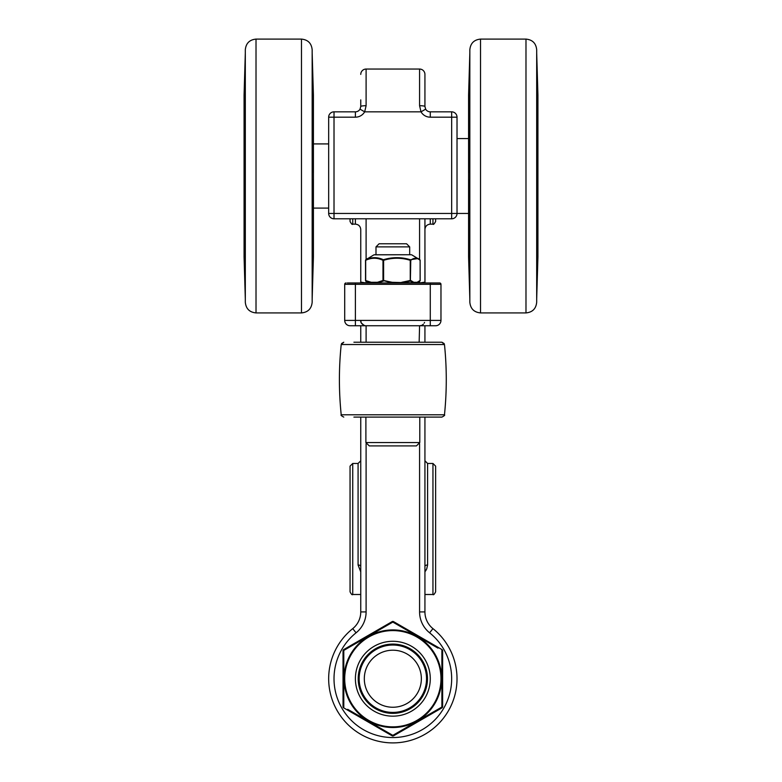 <?xml version="1.0" encoding="UTF-8"?>
<svg xmlns="http://www.w3.org/2000/svg" width="782" height="782" viewBox="0 0 782 782"><rect width="100%" height="100%" fill="white"/><g stroke="black" fill="none" stroke-linecap="round" stroke-linejoin="round"><path stroke-width="1.17" d="M350.053 466.14L350.053 591.818L350.053 466.14L352.731 463.462L358.078 463.462L358.078 564.995A2.678 1.466 180 0 1 360.756 566.461M358.078 564.995L360.756 571.886M360.756 417.099L360.756 611.925A21.388 21.388 0 0 1 352.731 628.63A64.173 64.173 0 0 0 345.82 722.402A64.173 64.173 0 0 0 439.855 722.402A64.173 64.173 0 0 0 432.954 628.63A64.173 64.173 0 0 1 439.855 722.402A64.173 64.173 0 0 1 345.82 722.402A64.173 64.173 0 0 1 352.731 628.63A64.173 64.173 0 0 0 345.82 722.402A64.173 64.173 0 0 0 439.855 722.402A64.173 64.173 0 0 0 432.954 628.63A21.388 21.388 0 0 1 424.929 611.925L424.929 417.099M360.756 325.752L360.756 342.223L360.756 325.752M355.399 218.794L355.399 224.141C358.645 224.463 360.424 226.252 360.756 229.488L360.756 282.116A0.86 0.86 0 0 1 359.896 282.967M360.756 99.881L360.756 106.489A5.347 0.762 0 0 1 366.103 105.717L366.103 69.051L419.582 69.051A5.347 5.347 0 0 1 424.929 74.398L424.929 106.489A5.347 0.762 0 0 0 419.582 105.717L421.009 111.836L425.643 109.157L424.929 106.489M424.929 566.461A2.678 1.466 180 0 1 427.598 564.995L427.598 463.462L424.929 460.793M424.929 571.877L426.728 568.876L427.598 564.995M426.777 568.749L425.74 570.704M425.281 282.81A0.86 0.86 0 0 1 424.978 282.39L424.929 218.794L424.929 282.116A0.86 0.86 0 0 0 425.779 282.967M424.929 342.223L424.929 325.752M366.103 281.276L366.103 282.967L360.756 282.116M347.296 282.967L355.399 282.967L347.296 282.967M438.379 282.967L355.399 282.967L355.399 284.306L440.97 284.306A1.339 1.339 0 0 0 439.631 282.967L430.276 282.967L439.631 282.967A1.339 1.339 0 0 1 440.97 284.306A1.339 1.339 0 0 0 439.631 282.967A1.339 1.339 0 0 1 440.97 284.306L440.97 320.405A5.347 5.347 0 0 1 435.623 325.752L434.909 325.752M424.929 282.116L419.582 282.967L419.582 281.276M355.399 325.752L435.623 325.752A5.347 5.347 0 0 0 440.97 320.405L344.706 320.405A5.347 5.347 0 0 0 350.053 325.752L355.399 325.752L355.399 284.306L344.706 284.306A1.339 1.339 0 0 1 346.045 282.967A1.339 1.339 0 0 0 344.706 284.306A1.339 1.339 0 0 1 346.045 282.967A1.339 1.339 0 0 0 344.706 284.306L344.706 320.405A5.347 5.347 0 0 0 350.053 325.752L350.776 325.752M350.053 218.794L334.012 218.794L350.053 218.794L350.053 221.472C351.45 224.023 352.34 224.913 352.731 224.141L352.731 218.794M432.954 218.794L432.954 224.141C433.336 224.913 434.225 224.023 435.623 221.472L435.623 218.794L451.664 218.794L435.623 218.794M435.623 466.14L435.623 591.818L435.623 466.14L432.954 463.462L427.598 463.462M366.103 325.801A5.347 5.347 0 0 1 365.399 325.752A5.347 5.347 180 0 0 366.103 325.801L365.839 325.752C366.729 326.417 360.023 324.51 360.756 320.454L361.137 322.438M419.582 325.801L419.582 325.801A5.347 5.347 180 0 0 420.286 325.752M419.582 218.794L334.012 218.794L451.664 218.794L419.582 218.794L419.582 259.526M328.665 213.447L328.665 117.183L334.012 117.183L334.012 213.447L328.665 213.447A5.347 5.347 0 0 0 334.012 218.794L334.012 213.447L457.02 213.447A5.347 5.347 0 0 1 451.664 218.794L451.664 111.836L430.276 111.836A5.347 5.347 0 0 1 425.643 109.157M419.582 69.051A5.347 5.347 0 0 1 424.929 74.398A5.347 5.347 0 0 0 419.582 69.051A5.347 5.347 0 0 1 424.929 74.398A5.347 5.347 0 0 0 419.582 69.051L419.582 105.717M355.399 111.836L334.012 111.836L334.012 117.183L355.399 117.183L355.399 111.836A5.347 5.347 0 0 0 360.033 109.157L360.756 106.489L360.033 109.157L364.666 111.836L366.103 105.717M360.756 74.398A5.347 5.347 0 0 1 366.103 69.051A5.347 5.347 0 0 0 360.756 74.398M313.416 143.917L328.665 143.917M457.02 138.57L468.584 138.57M353.904 417.099L441.918 417.099C444.293 415.858 445.144 415.086 444.469 414.792C445.144 415.086 444.293 415.858 441.918 417.099M353.904 342.223L441.918 342.223L444.176 343.572M366.523 342.223L419.582 342.223M366.103 325.752L366.103 342.223M374.568 254.737L375.995 254.737L375.995 246.877L409.68 246.877L409.68 254.737L411.381 254.737L374.568 254.737M411.713 254.824L419.914 259.8A0.665 0.606 129.9 0 1 420.12 260.308L420.159 260.308A0.665 0.665 0 0 0 419.914 259.8L419.914 259.8A0.665 0.606 129.9 0 0 419.817 259.732L418.126 258.529L410.364 259.732C401.381 256.985 392.388 256.985 383.385 259.732C377.501 256.985 371.655 256.985 365.859 259.732L373.962 254.824L411.381 254.737M416.747 282.967L416.806 282.879A0.665 0.665 90 0 1 416.483 282.967A0.665 0.626 -90 0 0 417.109 282.302L413.786 282.302A0.665 0.626 -90 0 1 413.16 282.967A0.665 0.567 -90 0 0 413.443 282.879L392.193 282.302L392.085 282.967L377.931 282.967A0.665 0.518 -90 0 1 377.413 282.302L371.255 282.302A0.665 0.518 -90 0 0 371.763 282.967A0.665 0.587 -90 0 1 371.47 282.879L368.928 282.967M367.55 258.529L365.761 259.8A0.665 0.665 0 0 0 365.526 260.308L365.526 280.494L371.255 282.302A0.665 0.508 100.3 0 0 371.47 282.879L365.859 281.07A0.665 0.606 129.9 0 1 365.761 281.002L365.761 281.002A0.665 0.606 129.9 0 1 365.565 280.494L365.526 280.494A0.665 0.665 0 0 0 365.761 281.002L365.859 281.07A0.665 0.489 114.3 0 1 365.683 280.494L365.683 260.308A0.665 0.489 -114.3 0 1 365.859 259.732A0.665 0.606 -129.9 0 0 365.761 259.8L365.761 259.8A0.665 0.606 -129.9 0 0 365.565 260.308L365.683 260.308C371.45 257.561 377.217 257.561 382.985 260.308L382.985 280.494L377.413 282.302A0.665 0.508 -100.3 0 0 377.716 282.879L383.385 281.07A0.665 0.489 -114.3 0 1 382.985 280.494L392.075 282.879L392.193 282.302L383.61 280.494L383.61 260.308C392.496 257.561 401.381 257.561 410.257 260.308L410.257 280.494L401.684 282.302L401.684 282.879L410.364 281.07L413.443 282.879A0.665 0.626 108.6 0 0 413.786 282.302L410.775 280.494A0.665 0.606 129.9 0 1 410.364 281.07L410.775 260.308A0.665 0.606 -129.9 0 0 410.364 259.732L410.775 260.308C413.893 257.561 417.002 257.561 420.12 260.308L420.12 280.494L417.109 282.302A0.665 0.626 -108.6 0 1 416.806 282.879L419.817 281.07A0.665 0.606 -129.9 0 0 419.914 281.002L419.914 281.002A0.665 0.606 -129.9 0 0 420.12 280.494L420.12 280.494M383.385 259.732A0.665 0.489 114.3 0 0 382.985 260.308L383.61 260.308L383.385 259.732M392.838 645.033A33.685 33.685 0 0 0 363.669 695.569A33.685 33.685 0 0 0 422.016 695.569A33.685 33.685 0 0 0 392.838 645.033M392.838 650.204A28.523 28.523 0 0 1 417.539 692.989A28.523 28.523 0 0 1 368.136 692.989A28.523 28.523 0 0 1 392.838 650.204M441.879 707.036L392.838 735.354L393.512 735.842L441.977 707.866L441.879 650.409L441.879 707.036L442.641 706.703L442.641 650.741A1.339 1.339 0 0 0 441.977 649.588L393.512 621.602L343.797 650.409L392.838 622.091L437.988 648.131M343.034 706.703L343.797 707.036L343.797 650.409L343.034 650.741L343.034 706.703A1.339 1.339 0 0 0 343.709 707.866L392.173 735.842L392.838 735.354L347.697 709.313M434.528 702.793A48.132 48.132 0 0 1 351.157 702.793A48.132 48.132 0 0 1 392.838 630.585A48.132 48.132 0 0 1 434.528 702.793A48.132 48.132 0 0 0 416.904 637.037A48.132 48.132 0 0 0 351.157 654.651A48.132 48.132 0 0 0 368.772 720.408A48.132 48.132 0 0 0 434.528 702.793A48.132 48.132 0 0 0 416.904 637.037A48.132 48.132 0 0 0 351.157 654.651A48.132 48.132 0 0 0 368.772 720.408A48.132 48.132 0 0 0 434.528 702.793M392.838 622.091L392.173 621.602L343.709 649.588L343.797 650.409M442.641 650.741L441.879 650.409L441.977 649.588M393.512 621.602A1.339 1.339 0 0 0 392.173 621.602M441.977 707.866A1.339 1.339 0 0 0 442.641 706.703M343.709 649.588A1.339 1.339 0 0 0 343.034 650.741M392.838 735.354L392.173 735.842A1.339 1.339 0 0 0 393.512 735.842M409.68 246.877L406.581 243.779L379.094 243.779L375.995 246.877M392.838 445.906L416.425 445.906L419.787 442.544L365.888 442.544L369.26 445.906L392.838 445.906M400.619 445.906L377.276 445.906M245.313 299.017L244.072 256.955L244.072 95.062L245.313 53L245.313 302.223C245.949 308.724 249.517 312.282 256.017 312.917L301.471 312.917C307.971 312.282 311.529 308.724 312.165 302.223L312.165 49.794C311.529 43.303 307.971 39.735 301.471 39.1L301.471 312.917C307.971 312.282 311.529 308.724 312.165 302.223M245.167 179.665L245.167 172.353L245.167 179.665M244.698 266.027A5.347 5.298 180 0 1 244.316 264.189L245.304 297.522A5.347 5.308 180 0 1 245.304 297.365L245.304 288.656A5.347 4.927 180 0 1 245.304 288.529M245.304 297.522L244.316 264.189M245.294 248.539A5.347 4.213 180 0 1 244.316 246.222L245.304 273.661A5.347 4.262 180 0 1 245.304 273.534A5.347 4.262 180 0 1 245.304 273.407M245.304 273.661L244.962 234.131L244.6 228.041L244.316 230.719L244.316 246.222M245.304 210.544A5.347 2.004 180 0 1 244.316 209.439L244.962 228.774L245.304 223.642A5.347 2.082 180 0 1 245.304 223.574A5.347 2.082 180 0 1 245.304 223.515M245.304 223.642L245.304 191.101A5.347 0.655 180 0 1 245.304 191.082L244.6 179.058L244.316 209.439M245.294 163.301A5.347 0.743 180 0 0 244.316 163.702L244.962 172.89L245.304 160.848A5.347 0.665 180 0 0 245.304 160.867A5.347 0.665 180 0 0 245.304 160.887M245.304 128.316A5.347 2.082 180 0 0 245.304 128.385L245.304 160.867L244.962 123.194L244.316 163.702M244.463 92.462A5.347 4.956 180 0 0 244.316 93.488L245.304 63.195A5.347 4.927 180 0 0 245.304 63.342L245.304 63.342A5.347 4.927 180 0 0 245.304 63.469M245.304 63.195L244.316 93.488M245.304 78.571A5.347 4.262 0 0 1 245.304 78.444A5.347 4.262 0 0 1 245.304 78.317L244.316 105.766L244.6 123.937L245.304 102.119A5.347 3.226 180 0 0 245.304 102.217A5.347 3.226 180 0 0 245.304 102.315M245.167 75.874L245.265 70.292L245.167 75.874M245.167 279.8L245.069 274.414L245.167 279.8M312.546 273.299A5.347 2.669 2 0 1 312.546 273.348L312.868 263.935A5.347 2.669 -178 0 0 312.868 263.886L312.204 288.529A5.347 4.936 0 0 0 312.204 288.392L312.204 288.392A5.347 4.936 0 0 0 312.204 288.255M313.005 260.328A5.347 4.966 0 0 0 313.152 259.301L312.868 263.886M312.204 288.529L312.204 296.818A5.347 5.298 -0 0 0 312.204 296.661L312.546 273.348M312.78 266.564A5.347 5.288 -0 0 0 313.152 264.756L313.152 259.301M312.204 296.818L313.152 264.766M313.416 95.062L312.165 53L313.416 95.062L313.416 256.955L312.165 299.017L313.416 256.955M312.634 232.85A5.347 3.314 0 0 0 313.152 231.521L312.204 250.093A5.347 3.255 -0 0 0 312.204 249.996L312.204 249.996A5.347 3.255 -0 0 0 312.204 249.898M312.204 250.093L312.546 269.585L313.152 231.521M312.214 189.283A5.347 0.762 0 0 0 313.152 188.873L312.546 179.704L312.204 191.805A5.347 0.694 0 0 0 312.204 191.785A5.347 0.694 0 0 0 312.204 191.756M312.204 222.675A5.347 2.053 0 0 0 312.204 222.616L312.204 191.776L312.546 227.865L313.152 188.873M312.204 141.698A5.347 1.984 0 0 1 313.152 142.764L312.546 124.094L312.204 129.274A5.347 2.053 0 0 1 312.204 129.343L312.204 129.343A5.347 2.053 0 0 1 312.204 129.401M312.204 129.274L312.204 160.154A5.347 0.694 0 0 1 312.204 160.173L312.868 172.265L313.152 142.764M312.204 103.312A5.347 4.203 0 0 1 313.152 105.57L312.204 79.275A5.347 4.242 0 0 1 312.204 79.402L312.204 79.402A5.347 4.242 0 0 1 312.204 79.529M312.204 79.275L312.546 117.652L312.868 123.097L313.152 120.457L313.152 105.57M312.204 55.199L313.152 87.252A5.347 5.288 0 0 0 312.78 85.453A5.347 5.288 0 0 1 313.152 87.252L312.204 55.199A5.347 5.298 -0 0 1 312.204 55.356L312.204 63.606A5.347 4.936 0 0 1 312.204 63.733M312.204 248.676A5.347 4.203 0 0 0 313.152 246.418M312.204 258.862A5.347 2.678 2 0 1 312.868 260.171M312.282 228.236L312.204 222.616A5.347 2.053 0 0 0 312.204 222.557M312.204 210.27A5.347 1.984 0 0 0 313.152 209.205M312.204 220.201A5.347 4.633 3.4 0 1 312.868 222.44M312.204 131.767A5.347 4.633 -3.4 0 0 312.868 129.529M312.399 171.131L312.204 160.173A5.347 0.694 0 0 1 312.204 160.193M312.214 162.685A5.347 0.772 -0 0 1 313.152 163.096M312.204 93.126A5.347 2.678 -2 0 0 312.868 91.817M312.644 119.128A5.347 3.314 -0 0 1 313.152 120.457M312.204 63.459A5.347 4.936 0 0 1 312.204 63.606L312.868 88.063A5.347 2.669 178 0 1 312.868 88.102M313.005 91.68A5.347 4.966 -0 0 1 313.152 92.696L313.152 92.716M312.868 88.024A5.347 2.669 178 0 1 312.868 88.063L313.064 92.804M245.304 288.802A5.347 4.927 180 0 1 245.304 288.656L244.6 263.123A5.347 2.669 -2 0 1 244.6 263.075M244.463 259.536A5.347 4.956 180 0 1 244.316 258.51M245.304 258.656A5.347 2.678 178 0 0 244.6 260.005M244.962 270.523A5.347 2.678 -2 0 1 245.304 269.575M244.834 232.039A5.347 3.284 180 0 1 244.316 230.719M245.304 220.416A5.347 4.633 176.6 0 0 244.6 222.714M244.962 228.774A5.347 4.633 -3.4 0 1 245.274 227.21M245.108 180.202L245.304 191.082A5.347 0.655 180 0 1 245.304 191.062M245.294 188.677A5.347 0.733 180 0 1 244.316 188.267M245.225 122.823L245.304 128.385A5.347 2.082 180 0 0 245.304 128.444M245.304 141.425A5.347 2.014 180 0 0 244.316 142.529M244.962 123.194A5.347 4.633 3.4 0 0 245.274 124.749M245.304 131.552A5.347 4.633 -176.6 0 1 244.6 129.265M244.962 78.376A5.347 2.669 -178 0 1 244.962 78.327L244.6 88.874A5.347 2.669 2 0 0 244.6 88.913M245.304 54.486A5.347 5.308 180 0 0 245.304 54.642L244.962 78.327A5.347 2.669 -178 0 1 244.962 78.288M244.698 85.991A5.347 5.298 180 0 0 244.316 87.828M244.316 121.259A5.347 3.284 -0 0 1 244.834 119.939M245.294 103.449A5.347 4.223 180 0 0 244.316 105.766M245.304 93.332A5.347 2.678 -178 0 1 244.6 91.993M245.304 82.403A5.347 2.678 -178 0 1 244.962 81.465M245.313 302.223C245.949 308.724 249.517 312.282 256.017 312.917L256.017 39.1C249.517 39.735 245.949 43.303 245.313 49.794L245.313 176.009M536.687 176.009L536.687 49.794C536.051 43.303 532.483 39.735 525.983 39.1L525.983 312.917C532.483 312.282 536.051 308.724 536.687 302.223L536.687 53L537.928 95.062L537.928 256.955L536.687 299.017M536.833 172.353L536.833 179.665L536.833 172.353M536.696 54.496L537.684 87.828A5.347 5.298 -0 0 0 537.302 86A5.347 5.298 -0 0 1 537.684 87.828L536.696 54.496A5.347 5.308 0 0 1 536.696 54.652L536.696 63.371A5.347 4.927 0 0 1 536.696 63.498M536.706 103.478A5.347 4.213 -0 0 1 537.684 105.795L536.696 78.356A5.347 4.262 -0 0 1 536.696 78.483L536.706 76.968M536.696 78.356L537.038 117.886L537.4 123.986L537.684 121.298L537.684 105.795M536.696 141.474A5.347 2.004 -0 0 1 537.684 142.578L537.038 123.243L536.696 128.385A5.347 2.082 -0 0 1 536.696 128.444L536.775 122.882M536.696 128.385L537.038 172.949L537.684 142.578M537.4 179.107L536.696 191.17A5.347 0.665 0 0 0 536.696 191.15L536.696 223.701L537.038 228.823L537.4 222.762L537.4 179.107M537.537 259.556A5.347 4.956 -0 0 0 537.684 258.529L536.696 288.822A5.347 4.927 -0 0 0 536.696 288.675L536.696 288.675A5.347 4.927 -0 0 0 536.696 288.548M536.696 288.822L537.684 258.51M536.706 275.088L536.696 273.583A5.347 4.262 180 0 1 536.696 273.7L537.684 246.252L537.4 228.08L536.696 249.898A5.347 3.226 -0 0 0 536.696 249.8L537.029 234.414A5.347 4.624 3.4 0 1 537.019 234.62M536.833 276.144L536.735 281.725L536.833 276.144M536.833 72.218L536.931 77.604L536.833 72.218M469.132 88.043A5.347 2.669 2 0 0 469.132 88.092A5.347 2.669 2 0 0 469.132 88.131L469.796 63.489A5.347 4.936 180 0 0 469.796 63.762M468.995 91.699A5.347 4.966 180 0 0 468.848 92.716L469.132 88.131M469.796 63.489L469.796 55.199A5.347 5.298 180 0 0 469.796 55.366L469.454 78.669A5.347 2.669 -178 0 1 469.454 78.63M469.22 85.453A5.347 5.288 180 0 0 468.848 87.261L468.848 92.716M469.796 55.199L468.848 87.252M468.584 256.955L469.835 299.017L468.584 256.955L468.584 95.062L469.835 53L468.584 95.062M469.366 119.167A5.347 3.314 180 0 0 468.848 120.496L469.796 101.924A5.347 3.255 180 0 0 469.796 102.022L469.796 102.022A5.347 3.255 180 0 0 469.796 102.119M469.796 101.924L469.454 82.433L468.848 120.496M469.787 162.734A5.347 0.762 180 0 0 468.848 163.145L469.454 172.323L469.796 160.222A5.347 0.694 180 0 0 469.796 160.242A5.347 0.694 180 0 0 469.796 160.261L469.601 171.19M469.796 160.222L469.454 124.152L468.848 163.145M469.796 210.319A5.347 1.984 180 0 1 468.848 209.253L469.454 227.924L469.796 222.743A5.347 2.053 180 0 1 469.796 222.684L469.796 222.684A5.347 2.053 180 0 1 469.796 222.616M469.796 222.743L469.454 179.762L468.848 209.253M469.796 248.705A5.347 4.203 180 0 1 468.848 246.447L469.796 272.742A5.347 4.242 180 0 1 469.796 272.615L469.796 272.615A5.347 4.242 180 0 1 469.796 272.488M469.796 272.742L469.454 234.365L469.132 228.921L468.848 231.56L468.848 246.447M469.22 266.574A5.347 5.288 180 0 1 468.848 264.766L469.796 296.828A5.347 5.298 180 0 1 469.796 296.671L469.796 288.411A5.347 4.936 180 0 1 469.796 288.284M469.796 296.828L468.848 264.766M469.796 103.341A5.347 4.203 180 0 0 468.848 105.609M469.796 93.156A5.347 2.678 -178 0 1 469.132 91.846M469.796 141.747A5.347 1.984 180 0 0 468.848 142.813M469.796 131.816A5.347 4.633 -176.6 0 1 469.132 129.577M469.796 220.25A5.347 4.633 176.6 0 0 469.132 222.489M469.796 191.864A5.347 0.694 180 0 1 469.796 191.844A5.347 0.694 180 0 1 469.796 191.825L469.728 228.295M469.787 189.332A5.347 0.772 180 0 1 468.848 188.921M469.796 258.901A5.347 2.678 178 0 0 469.132 260.201M469.356 232.889A5.347 3.314 180 0 1 468.848 231.56M469.796 288.558A5.347 4.936 180 0 1 469.796 288.411L469.132 263.954A5.347 2.669 -2 0 1 469.132 263.954A5.347 2.669 -2 0 1 469.132 263.915M468.995 260.338A5.347 4.966 180 0 1 468.848 259.321L468.848 259.321M536.696 63.225A5.347 4.927 0 0 1 536.696 63.371L537.4 88.904A5.347 2.669 178 0 1 537.4 88.943M537.537 92.481A5.347 4.956 0 0 1 537.684 93.508M536.696 93.361A5.347 2.678 -2 0 0 537.4 92.022M537.038 81.494A5.347 2.678 178 0 1 536.696 82.442M537.166 119.978A5.347 3.284 -0 0 1 537.684 121.298M536.696 131.601A5.347 4.633 -3.4 0 0 537.4 129.304M537.038 123.243A5.347 4.633 176.6 0 1 536.726 124.807M536.696 160.916A5.347 0.655 0 0 1 536.696 160.936A5.347 0.655 0 0 1 536.696 160.955L536.696 128.444M536.706 163.35A5.347 0.733 0 0 1 537.684 163.751M536.706 188.726A5.347 0.743 0 0 0 537.684 188.315M536.696 223.701A5.347 2.082 -0 0 0 536.696 223.642L536.892 180.271M536.696 210.593A5.347 2.014 0 0 0 537.684 209.488M537.038 228.823A5.347 4.633 -176.6 0 0 536.726 227.269M536.696 220.465A5.347 4.633 3.4 0 1 537.4 222.762M537.038 273.651A5.347 2.669 2 0 1 537.038 273.69L537.4 263.143A5.347 2.669 -178 0 0 537.4 263.104M536.696 297.531A5.347 5.308 -0 0 0 536.696 297.375L537.038 273.69A5.347 2.669 2 0 1 537.038 273.729M537.302 266.027A5.347 5.298 -0 0 0 537.684 264.199M537.684 230.758A5.347 3.284 180 0 1 537.166 232.078M536.706 248.568A5.347 4.223 -0 0 0 537.684 246.252M536.696 258.686A5.347 2.678 2 0 1 537.4 260.025M537.038 234.18A5.347 4.624 3.4 0 1 537.029 234.414L537.429 227.66M536.696 269.614A5.347 2.678 2 0 1 537.038 270.552M536.687 302.223C536.051 308.724 532.483 312.282 525.983 312.917L480.529 312.917C474.029 312.282 470.471 308.724 469.835 302.223L469.835 49.794C470.471 43.303 474.029 39.735 480.529 39.1C474.029 39.735 470.471 43.303 469.835 49.794M439.631 282.967A1.339 1.339 0 0 1 440.97 284.306A1.339 1.339 0 0 0 439.631 282.967M430.276 282.967L430.276 325.752M435.623 221.472C434.225 224.023 433.336 224.913 432.954 224.141L430.276 224.141L430.276 218.794M432.954 463.462L432.954 594.496C433.463 595.229 434.352 594.34 435.623 591.818M360.756 594.496L352.731 594.496L352.731 463.462M419.582 443.717L419.582 611.925L424.929 611.925A21.388 21.388 0 0 0 432.954 628.63L429.611 632.804A26.744 26.744 0 0 1 419.582 611.925A26.744 26.744 0 0 0 429.611 632.804A58.826 58.826 0 0 1 435.936 718.766A58.826 58.826 0 0 1 349.74 718.766A58.826 58.826 0 0 1 356.074 632.804L352.731 628.63M440.97 320.405A5.347 5.347 0 0 1 435.623 325.752A5.347 5.347 0 0 0 440.97 320.405M356.074 632.804A26.744 26.744 0 0 0 366.103 611.925L360.756 611.925M366.103 611.925L366.103 443.717M366.103 259.526L366.103 218.794M355.399 117.183A10.694 10.694 0 0 0 364.666 111.836L421.009 111.836A10.694 10.694 0 0 0 430.276 117.183L457.02 117.183A5.347 5.347 0 0 0 451.664 111.836M430.276 111.836L430.276 117.183M444.469 344.53L341.216 344.53C338.802 367.951 338.802 391.371 341.216 414.792L444.469 414.792C446.874 391.371 446.874 367.951 444.469 344.53L441.918 342.223M417.08 282.879L419.914 281.002A0.665 0.665 0 0 0 420.159 280.494L420.12 260.308M365.565 260.308L365.565 280.494M435.105 703.126A48.807 48.807 0 0 0 392.838 629.921A48.807 48.807 0 0 0 350.571 703.126A48.807 48.807 0 0 0 435.105 703.126M343.797 707.036L343.709 707.866M362.848 661.406A34.633 34.633 0 0 0 392.838 713.36A34.633 34.633 0 0 0 422.837 661.406A34.633 34.633 0 0 0 362.848 661.406M360.414 660.008A37.438 37.438 0 0 1 425.261 660.008A37.438 37.438 0 0 1 392.838 716.165A37.438 37.438 0 0 1 360.414 660.008M245.304 102.119L245.304 78.317M312.546 269.585A5.347 2.678 -178 0 0 312.204 268.637M312.546 227.865A5.347 4.633 -176.6 0 0 312.233 226.301M312.546 124.094A5.347 4.633 176.6 0 1 312.233 125.658M312.546 82.403A5.347 2.678 178 0 1 312.204 83.351M536.696 249.898L536.696 273.7M469.454 78.718A5.347 2.669 -178 0 1 469.454 78.669L468.936 92.823M469.454 82.433A5.347 2.678 2 0 0 469.796 83.381M469.454 124.152A5.347 4.633 3.4 0 0 469.767 125.716M469.454 227.924A5.347 4.633 -3.4 0 1 469.767 226.36M469.454 269.614A5.347 2.678 -2 0 1 469.796 268.666M469.835 302.223C470.471 308.724 474.029 312.282 480.529 312.917L480.529 39.1L525.983 39.1C532.483 39.735 536.051 43.303 536.687 49.794M358.078 463.462L360.756 460.793M355.399 224.141L352.731 224.141C352.34 224.913 351.45 224.023 350.053 221.472M432.954 594.496L424.929 594.496M352.731 594.496C352.223 595.229 351.323 594.34 350.053 591.818M430.276 224.141C427.031 224.463 425.252 226.252 424.929 229.488M364.089 325.4L361.45 323.093M419.836 325.752L421.586 325.4M422.241 325.087L423.365 324.227M424.225 323.093L424.548 322.438M468.584 213.447L457.02 213.447L457.02 117.183M334.012 111.836A5.347 5.347 0 0 0 328.665 117.183M313.416 208.1L328.665 208.1M341.216 414.792C340.532 415.086 341.392 415.858 343.767 417.099C341.392 415.858 340.532 415.086 341.216 414.792M341.509 343.572L343.767 342.223L341.216 344.53M419.152 342.223L419.582 325.752M368.596 282.879L367.55 282.273M419.787 442.544L419.787 417.099M365.888 442.544L365.888 417.099M312.868 263.935L313.064 259.194M312.898 228.452L312.214 274.12M312.204 191.785L312.399 180.828M312.204 160.173L312.272 123.722M312.898 123.527L312.214 77.858M244.404 258.383L244.6 263.123M244.571 227.611L245.294 275.049M245.304 191.082L245.225 229.136M245.304 160.867L245.108 171.757M244.6 88.874L244.404 93.615M245.294 76.939L244.571 124.367M245.313 49.794C245.949 43.303 249.517 39.735 256.017 39.1L301.471 39.1C307.971 39.735 311.529 43.303 312.165 49.794M469.102 123.566L469.787 77.897M469.718 123.781L469.796 160.242M469.601 180.886L469.796 191.844M469.102 228.5L469.787 274.159M468.936 259.213L469.132 263.954M537.596 93.635L537.4 88.904M537.429 124.406L536.696 78.483M536.892 171.815L536.696 160.936M536.775 229.194L536.696 223.642M537.4 263.143L537.596 258.402M536.696 249.8L536.696 273.583"/></g></svg>
